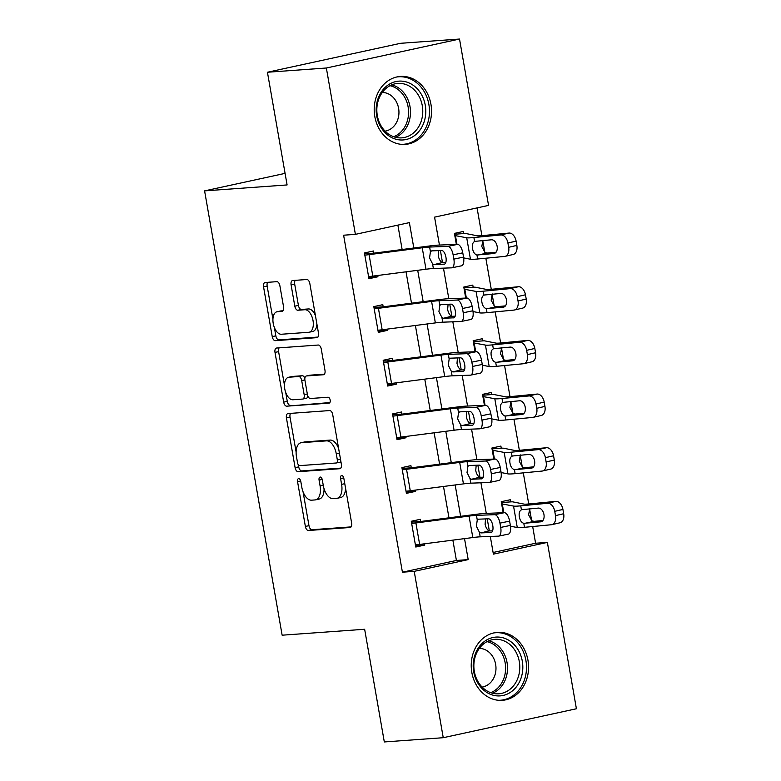 <?xml version="1.0" encoding="UTF-8"?>
<svg xmlns="http://www.w3.org/2000/svg" width="781" height="781" viewBox="0 0 781 781"><rect width="100%" height="100%" fill="white"/><g stroke="black" fill="none" stroke-linecap="round" stroke-linejoin="round"><path stroke-width="1.17" d="M298.664 478.607A2.997 1.611 -102.3 0 0 298.537 478.626A2.997 1.611 -102.3 0 0 297.551 481.672L305.371 526.443A4.286 2.304 -102.3 0 0 308.417 530.494L350.064 527.497A4.286 2.304 -102.3 0 0 350.239 527.468A4.286 2.304 -102.3 0 0 351.645 523.114L343.835 478.343A2.997 1.611 -102.3 0 0 341.697 475.512A2.997 1.611 -102.3 0 0 341.57 475.522A2.997 1.611 -102.3 0 0 340.594 478.577L341.6 484.366A13.716 7.371 -102.3 0 1 337.119 498.307A13.716 7.371 -102.3 0 1 336.552 498.385L333.087 498.639A13.716 7.371 -102.3 0 1 323.324 485.684L322.309 479.885A2.997 1.611 -102.3 0 0 320.181 477.054A2.997 1.611 -102.3 0 0 320.054 477.074A2.997 1.611 -102.3 0 0 319.078 480.12L320.083 485.919A13.716 7.371 -102.3 0 1 315.592 499.85A13.716 7.371 -102.3 0 1 315.036 499.938L311.56 500.182A13.716 7.371 -102.3 0 1 301.808 487.237L300.792 481.438A2.997 1.611 -102.3 0 0 298.664 478.607M430.946 104.303A34.061 28.643 -94.1 0 1 405.319 144.387A34.061 28.643 -94.1 0 1 374.802 116.515A34.061 28.643 -94.1 0 1 400.428 76.431A34.061 28.643 -94.1 0 1 430.946 104.303M527.966 660.248A34.061 28.643 -94.1 0 1 502.339 700.323A34.061 28.643 -94.1 0 1 471.822 672.451A34.061 28.643 -94.1 0 1 497.448 632.376A34.061 28.643 -94.1 0 1 527.966 660.248M279.871 285.709A4.286 2.304 -102.3 0 0 276.825 281.668L265.14 282.507A4.286 2.304 -102.3 0 0 264.964 282.537A4.286 2.304 -102.3 0 0 263.558 286.891L272.237 336.611A4.286 2.304 -102.3 0 0 275.293 340.662L316.94 337.656A4.286 2.304 -102.3 0 0 317.115 337.636A4.286 2.304 -102.3 0 0 318.511 333.282L309.832 283.552A4.286 2.304 -102.3 0 0 306.787 279.51L292.67 280.525A4.286 2.304 -102.3 0 0 292.494 280.555A4.286 2.304 -102.3 0 0 291.098 284.909L294.808 306.181A4.286 2.304 -102.3 0 0 297.854 310.233L304.854 309.725A11.471 6.16 -102.3 0 1 312.937 320.122A11.471 6.16 -102.3 0 1 309.256 332.208A11.471 6.16 -102.3 0 1 308.788 332.276L281.375 334.248A11.471 6.16 -102.3 0 1 273.301 323.851A11.471 6.16 -102.3 0 1 276.972 311.765A11.471 6.16 -102.3 0 1 277.44 311.707L282.009 311.375A4.286 2.304 -102.3 0 0 282.185 311.346A4.286 2.304 -102.3 0 0 283.591 306.992L279.871 285.709M493.104 552.489L535.59 543.244L547.374 542.404L576.407 708.757L443.247 737.703L384.311 741.95L364.649 629.261L282.136 635.197L204.593 190.876L287.096 184.941L267.434 72.242L326.36 68.006L459.521 39.05L488.555 205.403L434.568 217.138L439.439 245.049M443.247 737.703L414.213 571.35L468.19 559.616L464.529 538.617M413.813 247.997L409.381 222.614L355.394 234.359L343.611 235.208L402.42 572.2L414.213 571.35M355.394 234.359L326.36 68.006M288.013 413.559A4.286 2.304 -102.3 0 0 287.838 413.579A4.286 2.304 -102.3 0 0 286.432 417.942L295.111 467.663A4.286 2.304 -102.3 0 0 298.157 471.704L339.803 468.707A4.286 2.304 -102.3 0 0 339.979 468.688A4.286 2.304 -102.3 0 0 341.385 464.334L332.706 414.604A4.286 2.304 -102.3 0 0 329.66 410.562L288.013 413.559M283.679 402.137L275 352.416A4.286 2.304 -102.3 0 1 276.396 348.062A4.286 2.304 -102.3 0 1 276.572 348.033L318.218 345.036A4.286 2.304 -102.3 0 1 321.274 349.078L324.984 370.36A4.286 2.304 -102.3 0 1 323.588 374.714A4.286 2.304 -102.3 0 1 323.412 374.743L306.513 375.954A4.286 2.304 -102.3 0 0 306.337 375.983A4.286 2.304 -102.3 0 0 304.941 380.337L307.402 394.454A4.286 2.304 -102.3 0 0 310.447 398.505L328.04 397.236A2.997 1.611 -102.3 0 1 330.148 399.96A2.997 1.611 -102.3 0 1 329.191 403.113A2.997 1.611 -102.3 0 1 329.065 403.133L286.725 406.179A4.286 2.304 -102.3 0 1 283.679 402.137L287.271 401.356L285.739 392.57M402.42 572.2L456.407 560.465L452.863 540.13M448.968 517.823L443.491 486.465M439.596 464.158L434.129 432.801M430.233 410.494L424.766 379.146M420.871 356.839L415.394 325.482M411.499 303.174L406.032 271.817M402.137 249.51L397.88 225.123M498.688 536.117A8.737 3.739 -101.7 0 0 500.699 527.419L510.364 525.428A8.737 3.739 78.3 0 1 508.353 534.126L498.688 536.117A8.737 3.739 -101.7 0 1 498.415 536.147L480.198 536.83A21.839 1.416 170.1 0 0 472.808 537.553L419.641 544.425A15.288 0.986 -9.9 0 1 415.394 544.874L411.655 523.407A15.288 0.986 -9.9 0 0 415.892 522.958L469.059 516.085A21.839 1.416 170.1 0 1 476.449 515.362L494.676 514.689L504.341 512.687L486.124 513.371A32.753 2.118 170.1 0 0 475.033 514.454L421.857 521.327L420.647 521.454L420.276 519.306L411.275 521.269L415.775 547.022L424.766 545.07L424.552 543.791M489.316 482.453A8.737 3.739 -101.7 0 0 491.327 473.764L500.992 471.763A8.737 3.739 78.3 0 1 498.981 480.461L489.316 482.453A8.737 3.739 -101.7 0 1 489.052 482.492L470.836 483.166A21.839 1.416 170.1 0 0 463.445 483.888L410.269 490.761A15.288 0.986 -9.9 0 1 406.032 491.21L402.283 469.752A15.288 0.986 -9.9 0 0 406.53 469.293L459.697 462.42A21.839 1.416 170.1 0 1 467.087 461.698L485.304 461.024L494.969 459.033L476.752 459.706A32.753 2.118 170.1 0 0 465.671 460.79L412.495 467.663L411.284 467.79L410.913 465.642L401.912 467.604L406.403 493.358L415.404 491.405L415.18 490.126M479.954 428.798A8.737 3.739 -101.7 0 0 481.965 420.1L491.63 418.108A8.737 3.739 78.3 0 1 489.619 426.797L479.954 428.798A8.737 3.739 -101.7 0 1 479.69 428.828L461.473 429.501A21.839 1.416 170.1 0 0 454.073 430.224L400.907 437.096A15.288 0.986 -9.9 0 1 396.67 437.555L392.921 416.088A15.288 0.986 -9.9 0 0 397.158 415.638L450.334 408.756A21.839 1.416 170.1 0 1 457.725 408.043L475.941 407.36L485.606 405.368L467.389 406.042A32.753 2.118 170.1 0 0 456.299 407.126L403.133 413.998L401.922 414.125L401.541 411.987L392.55 413.94L397.041 439.693L406.042 437.741L405.817 436.462M470.592 375.134A8.737 3.739 -101.7 0 0 472.603 366.435L482.267 364.444A8.737 3.739 78.3 0 1 480.256 373.142L470.592 375.134A8.737 3.739 -101.7 0 1 470.318 375.163L452.101 375.846A21.839 1.416 170.1 0 0 444.711 376.559L391.545 383.442A15.288 0.986 -9.9 0 1 387.298 383.891L383.559 362.423A15.288 0.986 -9.9 0 0 387.796 361.974L440.962 355.101A21.839 1.416 170.1 0 1 448.353 354.379L466.579 353.695L476.244 351.704L458.027 352.387A32.753 2.118 170.1 0 0 446.937 353.461L392.55 360.471L392.179 358.323L383.178 360.275L387.679 386.039L396.67 384.076L396.455 382.807M461.22 321.469A8.737 3.739 -101.7 0 0 463.231 312.771L472.895 310.779A8.737 3.739 78.3 0 1 470.884 319.478L461.22 321.469A8.737 3.739 -101.7 0 1 460.956 321.499L442.739 322.182A21.839 1.416 170.1 0 0 435.349 322.904L382.173 329.777A15.288 0.986 -9.9 0 1 377.936 330.226L374.187 308.759A15.288 0.986 -9.9 0 0 378.424 308.31L431.6 301.437A21.839 1.416 170.1 0 1 438.99 300.714L457.207 300.041L466.872 298.039L448.655 298.723A32.753 2.118 170.1 0 0 437.575 299.806L384.398 306.679L383.188 306.806L382.817 304.658L373.816 306.611L378.307 332.374L387.308 330.422L387.083 329.143M451.857 267.805A8.737 3.739 -101.7 0 0 453.868 259.116L463.533 257.115A8.737 3.739 78.3 0 1 461.522 265.813L451.857 267.805A8.737 3.739 -101.7 0 1 451.594 267.844L433.377 268.518A21.839 1.416 170.1 0 0 425.977 269.24L372.81 276.113A15.288 0.986 -9.9 0 1 368.573 276.562L364.825 255.104A15.288 0.986 -9.9 0 0 369.062 254.645L422.238 247.772A21.839 1.416 170.1 0 1 429.628 247.05L447.845 246.376L457.51 244.385L439.293 245.058A32.753 2.118 170.1 0 0 428.203 246.142L375.036 253.015L373.826 253.142L373.445 250.994L364.454 252.956L368.944 278.71L377.945 276.757L377.721 275.478M535.59 543.244L532.671 526.521M531.646 520.654L529.596 508.919M528.727 503.97L523.299 472.866M522.274 466.989L520.234 455.264M519.365 450.315L513.937 419.202M512.912 413.325L510.862 401.6M510.003 396.65L504.575 365.537M503.55 359.67L501.5 347.935M500.631 342.986L495.203 311.873M494.178 306.006L492.137 294.271M491.269 289.321L485.841 258.218M484.816 252.341L482.765 240.616M481.906 235.667L477.064 207.902M501.402 502.554L510.628 501.89L510.247 499.742L501.256 501.695L503.179 512.736L501.627 503.843L513.537 506.078A32.753 2.118 -9.9 0 0 520.732 505.844L547.666 503.267L555.847 501.382A8.737 5.574 77 0 1 562.925 509.437L563.677 513.732A8.737 5.574 77 0 1 560.055 522.772L551.874 524.656A8.737 5.574 -103 0 0 555.486 515.616L563.677 513.732M511.047 526.306L510.51 526.423M492.04 448.89L501.256 448.226L500.885 446.078L491.884 448.04L493.817 459.072L492.264 450.188L504.175 452.414A32.753 2.118 -9.9 0 0 511.37 452.179L538.294 449.612L546.485 447.718A8.737 5.574 77 0 1 553.563 455.772L554.315 460.068A8.737 5.574 77 0 1 550.693 469.108L542.502 471.002A8.737 5.574 -103 0 0 546.124 461.952L554.315 460.068M501.675 472.642L501.138 472.759M482.668 395.225L491.893 394.561L491.522 392.423L482.521 394.376L484.445 405.407L482.892 396.523L494.803 398.749A32.753 2.118 -9.9 0 0 502.007 398.515L528.932 395.947L537.123 394.063A8.737 5.574 77 0 1 544.201 402.108L544.943 406.403A8.737 5.574 77 0 1 541.331 415.453L533.14 417.337A8.737 5.574 -103 0 0 536.762 408.297L544.943 406.403M492.313 418.977L491.776 419.094M473.306 341.57L482.531 340.906L482.15 338.759L473.159 340.711L475.082 351.753L473.53 342.859L485.44 345.095A32.753 2.118 -9.9 0 0 492.635 344.86L519.57 342.283L527.751 340.399A8.737 5.574 77 0 1 534.829 348.453L535.581 352.739A8.737 5.574 77 0 1 531.959 361.788L523.778 363.673A8.737 5.574 -103 0 0 527.39 354.633L535.581 352.739M482.951 365.323L482.414 365.44M463.943 287.906L473.159 287.242L472.788 285.094L463.787 287.047L465.72 298.088L464.168 289.195L476.078 291.43A32.753 2.118 -9.9 0 0 483.273 291.196L510.198 288.619L518.389 286.734A8.737 5.574 77 0 1 525.467 294.788L526.218 299.084A8.737 5.574 77 0 1 522.596 308.124L514.406 310.008A8.737 5.574 -103 0 0 518.028 300.968L526.218 299.084M473.579 311.658L473.042 311.775M454.571 234.241L463.797 233.578L463.426 231.43L454.425 233.392L456.348 244.424L454.796 235.54L466.706 237.766A32.753 2.118 -9.9 0 0 473.911 237.531L500.836 234.964L509.027 233.07A8.737 5.574 77 0 1 516.104 241.124L516.846 245.419A8.737 5.574 77 0 1 513.234 254.46L505.043 256.353A8.737 5.574 -103 0 0 508.665 247.304L516.846 245.419M464.217 257.994L463.68 258.111M285.085 173.372L204.593 190.876M267.434 72.242L400.594 43.297L459.521 39.05M490.302 536.449L493.387 554.139L547.374 542.404M440.406 250.545L442.505 262.592M443.471 268.147L448.811 298.713M449.768 304.2L451.867 316.256M452.843 321.801L458.174 352.377M459.13 357.864L461.239 369.911M462.206 375.466L467.536 406.042M468.502 411.528L470.601 423.575M471.568 429.13L476.908 459.697M477.865 465.193L479.964 477.24M480.94 482.795L486.27 513.361M487.227 518.848L489.336 530.904M460.634 516.309L455.167 484.962M451.272 462.645L445.795 431.297M441.909 408.99L436.433 377.633M432.537 355.326L427.07 323.969M423.175 301.661L417.698 270.304M456.407 560.465L468.19 559.616M424.766 545.07L415.551 545.734M415.404 491.405L406.179 492.069M406.042 437.741L396.816 438.405M396.67 384.076L387.454 384.74M387.308 330.422L378.082 331.085M377.945 276.757L368.72 277.421M315.592 499.85L319.195 499.069A13.716 7.371 -102.3 0 0 324.047 488.701M337.119 498.307L340.711 497.526A13.716 7.371 -102.3 0 0 345.563 488.242M303.067 491.825L308.973 525.662A4.286 2.304 -102.3 0 0 312.019 529.713L351.089 526.892M298.352 464.802L298.713 466.882A4.286 2.304 -102.3 0 0 301.759 470.923L340.828 468.112M290.591 413.374A4.286 2.304 -102.3 0 0 290.034 417.152L296.116 452.023M297.541 462.791A2.997 1.611 -102.3 0 0 299.679 465.622L336.23 462.996A2.997 1.611 -102.3 0 0 336.357 462.977A2.997 1.611 -102.3 0 0 337.333 459.931L336.269 453.82A13.716 7.371 -102.3 0 0 326.517 440.865L301.525 442.661A13.716 7.371 -102.3 0 0 300.968 442.749A13.716 7.371 -102.3 0 0 296.477 456.68L297.541 462.791M336.474 462.938L339.833 462.215A2.997 1.611 -102.3 0 0 339.96 462.196A2.997 1.611 -102.3 0 0 340.848 461.22M338.612 448.44A13.716 7.371 -102.3 0 0 330.109 440.084L326.517 440.865M300.968 442.749L304.561 441.968A13.716 7.371 -102.3 0 1 305.127 441.88L330.109 440.084M284.469 385.258L278.592 351.626L275 352.416M279.149 347.848A4.286 2.304 -102.3 0 0 278.592 351.626M324.427 374.148L310.116 375.173A4.286 2.304 -102.3 0 0 309.94 375.202A4.286 2.304 -102.3 0 0 309.774 375.251M329.894 402.557L286.725 406.179M288.99 377.223A11.471 6.16 -102.3 0 0 288.521 377.291A11.471 6.16 -102.3 0 0 284.85 389.368A11.471 6.16 -102.3 0 0 292.924 399.765L302.589 399.071A4.286 2.304 -102.3 0 0 302.764 399.042A4.286 2.304 -102.3 0 0 304.16 394.688L301.7 380.572A4.286 2.304 -102.3 0 0 298.654 376.52L288.99 377.223L292.592 376.432A11.471 6.16 -102.3 0 0 292.123 376.501L288.521 377.291M306.181 398.281A4.286 2.304 -102.3 0 0 306.357 398.261A4.286 2.304 -102.3 0 0 307.831 395.977M304.873 378.268A4.286 2.304 -102.3 0 0 302.247 375.739L298.654 376.52M292.592 376.432L302.247 375.739M287.271 401.356A4.286 2.304 -102.3 0 0 290.327 405.398M276.972 311.765L280.564 310.984A11.471 6.16 -102.3 0 1 281.033 310.916L283.025 310.779M309.256 332.208L312.859 331.427A11.471 6.16 -102.3 0 0 316.901 324.027M315.426 315.583A11.471 6.16 -102.3 0 0 308.456 308.944L304.854 309.725M295.247 280.34A4.286 2.304 -102.3 0 0 294.691 284.128L298.41 305.4A4.286 2.304 -102.3 0 0 301.456 309.452L308.456 308.944M274.404 327.61L275.839 335.83A4.286 2.304 -102.3 0 0 278.885 339.872L317.955 337.06M267.717 282.322A4.286 2.304 -102.3 0 0 267.161 286.11L272.93 319.165M510.481 526.189L517.286 527.546A32.753 2.118 -9.9 0 0 524.481 527.312L551.406 524.734A8.737 5.574 -103 0 0 551.874 524.656M510.628 501.89A15.288 0.986 170.1 0 1 512.853 501.88L524.129 504.116A21.839 1.416 -9.9 0 0 528.922 503.95L555.847 501.382M522.255 509.622L538.294 508.089A6.99 4.461 77 0 1 543.957 514.533A6.99 4.461 77 0 1 541.057 521.767A6.99 4.461 77 0 1 540.686 521.835L523.787 523.319C521.493 522.606 520.019 520.449 519.345 516.837C518.76 513.254 519.453 510.911 521.435 509.827L522.255 509.622L521.435 509.827L520.732 505.844M562.925 509.437L554.744 511.321L555.486 515.616M554.744 511.321A8.737 5.574 -103 0 0 547.666 503.267M529.733 508.577L528.62 514.864L531.861 520.79L534.067 521.357L542.912 520.517M420.647 521.454L411.431 522.118M485.548 518.916L485.089 524.285C485.967 527.849 487.324 530.035 489.17 530.846L480.93 532.915L491.366 532.457M510.364 525.428L509.612 521.132L499.947 523.133A8.737 3.739 -101.7 0 0 494.676 514.689M492.616 530.846L489.765 530.953M504.341 512.687A8.737 3.739 78.3 0 1 509.612 521.132M500.699 527.419L499.947 523.133M480.93 532.915L479.397 532.203L476.39 526.218L477.259 519.99L478.528 519.18L488.555 518.799A6.99 2.987 78.3 0 1 492.772 525.554A6.99 2.987 78.3 0 1 491.161 532.515A6.99 2.987 78.3 0 1 490.946 532.535M501.109 472.534L507.923 473.882A32.753 2.118 -9.9 0 0 515.118 473.647L542.043 471.07A8.737 5.574 -103 0 0 542.502 471.002M501.256 448.226A15.288 0.986 170.1 0 1 503.481 448.216L514.757 450.452A21.839 1.416 -9.9 0 0 519.56 450.295L546.485 447.718M512.883 455.967L528.932 454.435A6.99 4.461 77 0 1 534.595 460.878A6.99 4.461 77 0 1 531.695 468.112A6.99 4.461 77 0 1 531.324 468.17L514.425 469.664C512.131 468.942 510.647 466.784 509.983 463.172C509.397 459.589 510.091 457.256 512.063 456.163L512.883 455.967L512.063 456.163L511.37 452.179M553.563 455.772L545.372 457.666L546.124 461.952M545.372 457.666A8.737 5.574 -103 0 0 538.294 449.612M520.361 454.913L519.258 461.2L522.499 467.136L524.705 467.692L533.55 466.853M491.747 418.87L498.551 420.217A32.753 2.118 -9.9 0 0 505.746 419.983L532.681 417.415A8.737 5.574 -103 0 0 533.14 417.337M491.893 394.561A15.288 0.986 170.1 0 1 494.119 394.551L505.395 396.787A21.839 1.416 -9.9 0 0 510.188 396.631L537.123 394.063M503.52 402.303L519.56 400.77A6.99 4.461 77 0 1 525.222 407.213A6.99 4.461 77 0 1 522.333 414.447A6.99 4.461 77 0 1 521.962 414.506L505.053 416C502.759 415.287 501.285 413.12 500.621 409.508C500.025 405.925 500.719 403.592 502.7 402.498L503.52 402.303L502.7 402.498L502.007 398.515M544.201 402.108L536.01 404.002L536.762 408.297M536.01 404.002A8.737 5.574 -103 0 0 528.932 395.947M510.999 401.258L509.895 407.536L513.127 413.471L515.333 414.037L524.178 413.188M482.385 365.205L489.189 366.553A32.753 2.118 -9.9 0 0 496.384 366.318L523.309 363.751A8.737 5.574 -103 0 0 523.778 363.673M482.531 340.906A15.288 0.986 170.1 0 1 484.757 340.887L496.033 343.123A21.839 1.416 -9.9 0 0 500.826 342.966L527.751 340.399M494.158 348.638L510.198 347.106A6.99 4.461 77 0 1 515.86 353.549A6.99 4.461 77 0 1 512.961 360.783A6.99 4.461 77 0 1 512.59 360.842L495.691 362.335C493.397 361.623 491.923 359.455 491.249 355.853C490.663 352.26 491.356 349.927 493.338 348.843L494.158 348.638L493.338 348.843L492.635 344.86M534.829 348.453L526.648 350.337L527.39 354.633M526.648 350.337A8.737 5.574 -103 0 0 519.57 342.283M501.636 347.594L500.523 353.871L503.765 359.807L505.971 360.373L514.816 359.524M411.284 467.79L402.059 468.454M476.185 465.251L475.727 470.621C476.605 474.184 477.962 476.371 479.807 477.191L471.558 479.251L482.004 478.792M500.992 471.763L500.24 467.477L490.575 469.469A8.737 3.739 -101.7 0 0 485.304 461.024M483.254 477.181L480.393 477.289M494.969 459.033A8.737 3.739 78.3 0 1 500.24 467.477M491.327 473.764L490.575 469.469M471.558 479.251L470.025 478.538L467.028 472.554L467.897 466.325L469.166 465.515L479.183 465.144A6.99 2.987 78.3 0 1 483.4 471.9A6.99 2.987 78.3 0 1 481.799 478.851A6.99 2.987 78.3 0 1 481.584 478.88M401.922 414.125L392.697 414.789M466.813 411.587L466.364 416.956C467.233 420.52 468.59 422.716 470.435 423.527L462.196 425.586L472.632 425.128M491.63 418.108L490.878 413.813L481.213 415.804A8.737 3.739 -101.7 0 0 475.941 407.36M473.882 423.517L471.031 423.624M485.606 405.368A8.737 3.739 78.3 0 1 490.878 413.813M481.965 420.1L481.213 415.804M462.196 425.586L460.663 424.884L457.666 418.889L458.525 412.661L459.804 411.851L469.82 411.48A6.99 2.987 78.3 0 1 474.038 418.235A6.99 2.987 78.3 0 1 472.427 425.186A6.99 2.987 78.3 0 1 472.222 425.215M392.55 360.471L383.334 361.134M457.451 357.923L456.992 363.302C457.871 366.865 459.228 369.052 461.073 369.862L452.834 371.922L463.27 371.463M482.267 364.444L481.516 360.148L471.851 362.14A8.737 3.739 -101.7 0 0 466.579 353.695M464.519 369.852L461.669 369.96M476.244 351.704A8.737 3.739 78.3 0 1 481.516 360.148M472.603 366.435L471.851 362.14M452.834 371.922L451.301 371.219L448.294 365.235L449.163 358.996L450.432 358.186L460.458 357.815A6.99 2.987 78.3 0 1 464.675 364.571A6.99 2.987 78.3 0 1 463.065 371.531A6.99 2.987 78.3 0 1 462.85 371.551M473.013 311.541L479.827 312.898A32.753 2.118 -9.9 0 0 487.022 312.654L513.947 310.086A8.737 5.574 -103 0 0 514.406 310.008M473.159 287.242A15.288 0.986 170.1 0 1 475.385 287.232L486.661 289.458A21.839 1.416 -9.9 0 0 491.464 289.302L518.389 286.734M484.786 294.974L500.826 293.441A6.99 4.461 77 0 1 506.498 299.884A6.99 4.461 77 0 1 503.599 307.118A6.99 4.461 77 0 1 503.228 307.187L486.329 308.671C484.035 307.958 482.551 305.801 481.887 302.188C481.301 298.606 481.994 296.263 483.966 295.179L484.786 294.974L483.966 295.179L483.273 291.196M525.467 294.788L517.276 296.673L518.028 300.968M517.276 296.673A8.737 5.574 -103 0 0 510.198 288.619M492.264 293.929L491.161 300.216L494.402 306.142L496.609 306.708L505.453 305.869M383.188 306.806L373.962 307.47M448.089 304.268L447.63 309.637C448.509 313.201 449.866 315.387 451.711 316.198L443.462 318.267L453.907 317.808M472.895 310.779L472.144 306.484L462.479 308.485A8.737 3.739 -101.7 0 0 457.207 300.041M455.157 316.198L452.297 316.305M466.872 298.039A8.737 3.739 78.3 0 1 472.144 306.484M463.231 312.771L462.479 308.485M443.462 318.267L441.929 317.555L438.932 311.57L439.801 305.342L441.07 304.522L451.086 304.151A6.99 2.987 78.3 0 1 455.303 310.906A6.99 2.987 78.3 0 1 453.702 317.867A6.99 2.987 78.3 0 1 453.488 317.887M505.776 638.751A29.473 24.787 -94.1 0 1 521.581 676.395A29.473 24.787 -94.1 0 1 490.243 694.221A29.473 24.787 -94.1 0 1 474.448 656.567A29.473 24.787 -94.1 0 1 505.776 638.751M489.638 692.249A27.296 22.952 85.9 0 0 498.795 693.792A27.296 22.952 85.9 0 0 519.648 670.41A27.296 22.952 85.9 0 0 504.028 640.889A27.296 22.952 85.9 0 0 494.871 639.346A27.296 22.952 85.9 0 0 474.008 662.727A27.296 22.952 85.9 0 0 489.638 692.249M482.111 687.065A19.437 16.342 85.9 0 0 495.925 669.893A19.437 16.342 85.9 0 0 484.747 649.519A19.437 16.342 85.9 0 0 479.329 648.386M498.61 700.303A33.847 28.458 85.9 0 0 500.445 700.245A33.847 28.458 85.9 0 0 526.306 671.25A33.847 28.458 85.9 0 0 506.928 634.641A33.847 28.458 85.9 0 0 495.584 632.727A33.847 28.458 85.9 0 0 493.768 632.932M376.696 115.832A29.473 24.787 -94.1 0 1 395.928 81.566A29.473 24.787 -94.1 0 1 425.274 105.259A29.473 24.787 -94.1 0 1 406.042 139.526A29.473 24.787 -94.1 0 1 376.696 115.832M422.296 105.738A27.296 22.952 85.9 0 0 397.841 83.411A27.296 22.952 85.9 0 0 377.311 115.52A27.296 22.952 85.9 0 0 401.766 137.856A27.296 22.952 85.9 0 0 422.296 105.738M385.082 131.13A19.437 16.342 85.9 0 0 398.613 108.383A19.437 16.342 85.9 0 0 382.3 92.451M401.59 144.368A33.847 28.458 85.9 0 0 403.416 144.3A33.847 28.458 85.9 0 0 428.876 104.478A33.847 28.458 85.9 0 0 398.554 76.792A33.847 28.458 85.9 0 0 396.738 76.987M463.65 257.886L470.455 259.233A32.753 2.118 -9.9 0 0 477.65 258.999L504.585 256.422A8.737 5.574 -103 0 0 505.043 256.353M463.797 233.578A15.288 0.986 170.1 0 1 466.023 233.568L477.298 235.803A21.839 1.416 -9.9 0 0 482.092 235.647L509.027 233.07M475.424 241.319L491.464 239.787A6.99 4.461 77 0 1 497.126 246.23A6.99 4.461 77 0 1 494.236 253.464A6.99 4.461 77 0 1 493.865 253.522L476.957 255.016C474.663 254.294 473.188 252.136 472.525 248.524C471.929 244.941 472.622 242.608 474.604 241.514L475.424 241.319L474.604 241.514L473.911 237.531M516.104 241.124L507.914 243.018L508.665 247.304M507.914 243.018A8.737 5.574 -103 0 0 500.836 234.964M482.902 240.265L481.799 246.552L485.03 252.488L487.237 253.044L496.081 252.204M373.826 253.142L364.6 253.805M438.717 250.603L438.268 255.973C439.137 259.536 440.494 261.723 442.339 262.543L434.099 264.603L444.535 264.144M463.533 257.115L462.782 252.829L453.117 254.821A8.737 3.739 -101.7 0 0 447.845 246.376M445.785 262.533L442.934 262.641M457.51 244.385A8.737 3.739 78.3 0 1 462.782 252.829M453.868 259.116L453.117 254.821M434.099 264.603L432.567 263.89L429.57 257.906L430.429 251.677L431.708 250.867L441.724 250.496A6.99 2.987 78.3 0 1 445.941 257.252A6.99 2.987 78.3 0 1 444.33 264.203A6.99 2.987 78.3 0 1 444.125 264.232M300.695 480.989L297.551 481.672M343.738 477.894L340.594 478.577M322.211 479.436L319.078 480.12M323.246 485.226L320.083 485.919M344.763 483.683L341.6 484.366M312.019 529.713L308.417 530.494M308.973 525.662L305.371 526.443M301.759 470.923L298.157 471.704M298.713 466.882L295.111 467.663M290.034 417.152L286.432 417.942M340.496 459.238L337.333 459.931M339.432 453.126L336.269 453.82M305.127 441.88L301.525 442.661M310.116 375.173L306.513 375.954M307.324 394.005L304.16 394.688M304.873 379.878L301.7 380.572M281.033 310.916L277.44 311.707M301.456 309.452L297.854 310.233M298.41 305.4L294.808 306.181M294.691 284.128L291.098 284.909M278.885 339.872L275.293 340.662M275.839 335.83L272.237 336.611M267.161 286.11L263.558 286.891M513.537 506.078L517.286 527.546M523.787 523.319L524.481 527.312M502.261 503.843L503.813 512.707M540.686 521.835L541.418 521.659M534.067 521.357L524.647 523.368M477.259 519.99L476.449 515.362M480.198 536.83L479.397 532.203M472.808 537.553L469.059 516.085M419.641 544.425L415.892 522.958M504.175 452.414L507.923 473.882M514.425 469.664L515.118 473.647M492.899 450.178L494.441 459.052M531.324 468.17L532.056 468.004M524.705 467.692L515.284 469.703M494.803 398.749L498.551 420.217M505.053 416L505.746 419.983M483.527 396.514L485.079 405.388M521.962 414.506L522.694 414.34M515.333 414.037L505.922 416.039M485.44 345.095L489.189 366.553M495.691 362.335L496.384 366.318M474.165 342.859L475.717 351.723M512.59 360.842L513.322 360.676M505.971 360.373L496.55 362.374M467.897 466.325L467.087 461.698M470.836 483.166L470.025 478.538M463.445 483.888L459.697 462.42M410.269 490.761L406.53 469.293M458.525 412.661L457.725 408.043M461.473 429.501L460.663 424.884M454.073 430.224L450.334 408.756M400.907 437.096L397.158 415.638M449.163 358.996L448.353 354.379M452.101 375.846L451.301 371.219M444.711 376.559L440.962 355.101M391.545 383.442L387.796 361.974M476.078 291.43L479.827 312.898M486.329 308.671L487.022 312.654M464.802 289.195L466.345 298.059M503.228 307.187L503.96 307.011M496.609 306.708L487.188 308.71M439.801 305.342L438.99 300.714M442.739 322.182L441.929 317.555M435.349 322.904L431.6 301.437M382.173 329.777L378.424 308.31M488.808 640.781A27.296 22.952 -94.1 0 1 491.747 641.767A27.296 22.952 -94.1 0 1 507.523 667.609A27.296 22.952 -94.1 0 1 492.577 693.235M490.693 692.659A26.398 22.2 85.9 0 0 505.61 667.98A26.398 22.2 85.9 0 0 490.341 642.695A26.398 22.2 85.9 0 0 487.012 641.631M391.779 84.846A27.296 22.952 -94.1 0 1 410.015 106.626A27.296 22.952 -94.1 0 1 395.557 137.3M393.663 136.724A26.398 22.2 85.9 0 0 408.112 106.87A26.398 22.2 85.9 0 0 389.983 85.685M466.706 237.766L470.455 259.233M476.957 255.016L477.65 258.999M455.43 235.53L456.983 244.404M493.865 253.522L494.598 253.356M487.237 253.044L477.826 255.055M430.429 251.677L429.628 247.05M433.377 268.518L432.567 263.89M425.977 269.24L422.238 247.772M372.81 276.113L369.062 254.645M339.96 462.196L336.357 462.977M309.94 375.202L306.337 375.983M306.357 398.261L302.764 399.042M495.584 632.727L494.236 632.825M500.445 700.245L499.098 700.342M403.416 144.3L402.069 144.397M398.554 76.792L397.207 76.889"/></g></svg>
